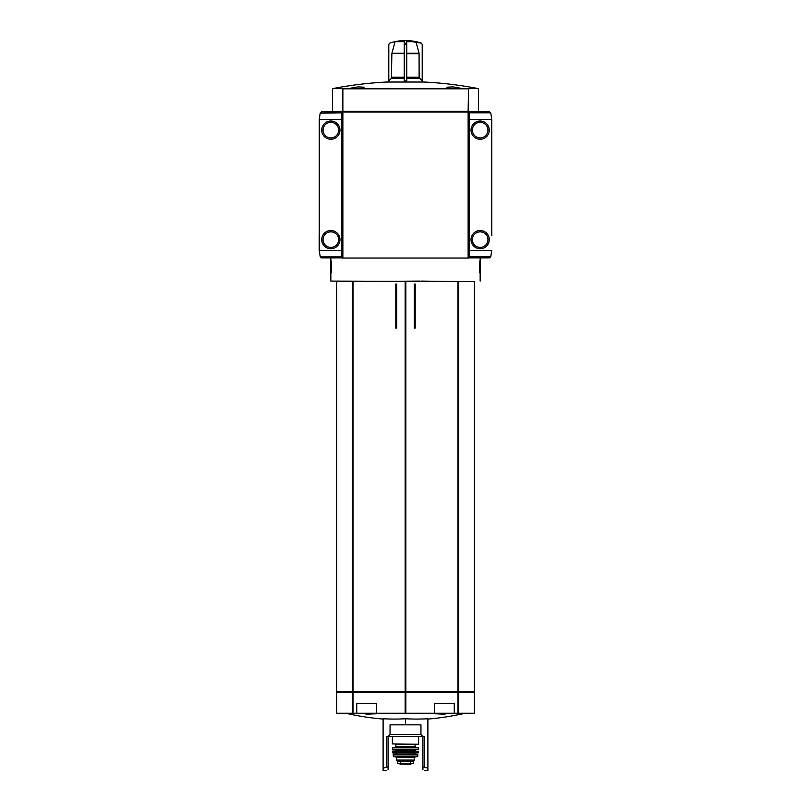 <?xml version="1.0" encoding="UTF-8"?>
<svg xmlns="http://www.w3.org/2000/svg" width="811" height="811" viewBox="0 0 811 811"><rect width="100%" height="100%" fill="white"/><g stroke="black" fill="none" stroke-linecap="round" stroke-linejoin="round"><path stroke-width="1.22" d="M347.878 88.652L357.986 86.889L364.19 87.213L360.692 88.652L478.49 88.652C460.536 85.145 442.431 82.935 424.163 82.023L386.837 82.023C368.569 82.935 350.464 85.145 332.51 88.652L332.51 111.715L342.881 111.219L343.296 111.877L321.521 111.877L320.254 112.81L319.24 119.349L319.24 250.396L320.254 256.935L321.521 257.857L341.634 257.857L341.634 111.877M450.308 88.652L446.81 87.213L453.014 86.889L463.122 88.652M332.51 88.652L360.692 88.652M404.253 41.675L395.048 41.675L391.926 53.242L404.253 53.242L404.253 41.675L404.253 43.145L406.747 43.145L406.747 80.948L404.253 80.948L404.253 53.242L391.926 53.242M406.747 78.363L419.622 78.363L422.257 80.948L422.257 44.402L421.304 43.145L422.207 44.402L422.207 80.948L419.125 77.187L406.747 77.187L406.747 53.242L419.074 53.242L415.952 41.675L406.747 41.675L406.747 44.402L404.253 44.402M422.257 44.402L421.355 43.145A49.765 49.765 0 0 0 405.5 40.55L421.304 43.145A49.755 49.755 0 0 0 415.952 41.675M419.074 53.242L419.125 77.187M388.743 80.948L388.743 44.402L389.696 43.145L388.793 44.402L388.793 80.948L391.378 78.363L387.668 82.023M391.875 53.678L391.378 78.363L404.253 78.363M395.048 41.675A49.755 49.755 0 0 0 389.696 43.145L388.743 44.402M401.212 763.394L413.63 763.607L397.37 763.607L397.37 761.407L398.272 761.407L398.272 760.079M407.852 760.079L407.852 761.407L413.63 761.407L413.63 763.607L413.63 761.407L397.37 761.407L397.37 763.607M414.624 757.515L414.624 760.079L396.376 760.079L396.376 757.515L395.545 756.683L415.455 756.683L414.624 757.515L396.376 757.515M449 713.224L444.306 714.146L434.361 713.731L434.655 713.224L474.344 713.224L474.344 692.482L458.58 692.482L458.58 713.224L458.702 692.482L353.241 692.482L353.474 691.651L353.474 692.482M352.42 281.579L352.42 691.651L352.42 281.579L352.42 691.651L353.018 691.651L353.018 281.579L336.656 281.579L336.656 691.651L353.13 691.651L353.13 692.482L352.298 692.482L352.298 713.224L336.656 713.224L336.656 692.482L352.42 692.482L352.42 713.224L353.018 713.224L353.018 692.482L352.42 692.482L352.298 713.224L434.655 713.224M376.345 713.224L376.649 713.731L366.694 714.146L362 713.224M386.421 770.45L383.106 770.45L383.106 718.759A264.467 229.037 -90 0 0 405.5 718.759A264.467 229.037 90 0 0 427.894 718.759L427.894 768.078L422.916 766.851L422.916 736.439L424.579 736.439L424.579 767.297M383.106 768.078L388.084 766.851L388.084 736.439L422.916 736.439M424.579 770.45L427.894 770.45L427.894 768.078M405.5 724.831L405.5 718.759M388.084 769.609C385.884 770.724 385.884 770.724 388.084 769.609L388.084 766.851M422.916 766.851L422.916 769.609C425.116 770.724 425.116 770.724 422.916 769.609C425.116 770.724 425.116 770.724 422.916 769.609M330.847 257.857L330.847 281.082L465.058 281.579M352.42 691.651L352.298 281.579L419.946 281.082M421.031 281.082L458.702 281.579L458.58 691.651L457.982 691.651L457.982 281.579L458.58 281.579L458.58 691.651L474.344 691.651L474.344 281.579L458.702 281.579L458.702 691.651L353.474 691.651M421.031 281.579L419.946 281.579M480.153 272.79L479.483 272.79L479.483 261.183L480.153 261.183L480.153 281.082M480.153 261.183L480.153 257.857M467.704 111.715L468.535 111.877L468.535 258.03L342.465 258.03L342.465 112.05L468.535 112.05M468.535 257.857L469.366 257.857L469.366 111.877L468.535 111.877M342.465 257.857L341.634 257.857M330.847 272.79L331.517 272.79L331.517 261.183L330.847 261.183M478.49 88.652L478.49 111.715L468.119 111.715M395.798 328.029L396.701 328.029L396.701 284.073L395.798 284.073L395.798 328.029M414.299 328.029L415.202 328.029L415.202 284.073L414.299 284.073L414.299 328.029M458.58 281.579L458.58 691.651M405.5 281.579L405.5 691.651M353.241 691.651L353.241 692.482M457.526 691.651L457.87 692.482M457.759 691.651L457.759 692.482L457.87 691.651M457.982 692.482L458.58 692.482L458.58 713.224L457.982 713.224L457.982 692.482L457.982 713.224M352.42 692.482L352.42 713.224M405.5 692.482L405.5 713.224M458.58 692.482L458.58 713.224M386.421 767.297L386.421 736.439L388.084 736.439M376.649 713.224L376.649 703.269L356.739 703.269L356.739 713.224M454.261 713.224L454.261 703.269L434.351 703.269L434.351 713.224M390.05 734.513L420.95 734.513L420.95 724.831L390.05 724.831L390.05 734.513L388.124 736.439M415.12 744.245L415.12 746.728L395.88 746.728L395.88 744.245L418.273 744.245L392.392 743.91L418.273 744.245M405.5 747.387L415.79 747.387L395.21 747.387L395.88 746.728M392.392 747.722L418.608 747.722L392.727 747.387L392.605 749.384L418.567 749.222L392.433 749.222M395.717 750.216L415.283 750.216L416.114 749.384L394.886 749.384L395.717 750.216L395.383 751.037L400.522 751.037M415.283 750.216L415.617 751.037L395.383 751.037M392.575 751.219L418.425 751.219L392.737 751.037L392.93 753.034L418.243 752.892L392.757 752.892M393.082 754.889L417.918 754.889L393.082 754.889L393.71 756.683L417.29 756.683L393.386 756.42M403.148 760.079L403.148 761.407L398.272 761.407M410.478 761.407L400.522 761.488L400.32 763.415M491.76 235.464L491.76 119.349L490.746 112.81L489.479 111.877L469.366 111.877M469.366 257.857L489.479 257.857L490.746 256.935L491.76 250.396L469.366 250.396M471.029 239.61A9.124 9.124 0 0 1 484.714 231.713A9.124 9.124 0 0 1 484.714 247.517A9.124 9.124 0 0 1 471.029 239.61M471.029 130.125A9.124 9.124 0 0 1 484.714 122.228A9.124 9.124 0 0 1 484.714 138.032A9.124 9.124 0 0 1 471.029 130.125M491.76 143.729L491.76 160.325M491.76 209.42L491.76 226.016M490.868 256.529L469.366 256.935M339.971 130.125A9.124 9.124 0 0 1 326.286 138.032A9.124 9.124 0 0 1 326.286 122.228A9.124 9.124 0 0 1 339.971 130.125M339.971 239.61A9.124 9.124 0 0 1 326.286 247.517A9.124 9.124 0 0 1 326.286 231.713A9.124 9.124 0 0 1 339.971 239.61M319.24 226.016L319.24 209.42M319.24 160.325L319.24 143.729M341.634 250.396L319.159 250.396L319.159 235.464M320.132 113.205L341.634 112.81M468.129 88.825L342.465 88.825L342.465 111.219L468.535 111.219L468.535 88.825L468.129 111.219M467.704 112.05L467.704 111.219M343.296 112.05L343.296 111.219M352.298 281.579L352.298 691.651M457.982 281.579L457.982 691.651M405.835 281.579L405.835 691.651M405.165 281.579L405.165 691.651M353.018 281.579L353.018 691.651M352.298 692.482L352.298 713.224M353.018 692.482L353.018 713.224M405.165 692.482L405.165 713.224M405.835 692.482L405.835 713.224M415.283 750.712L395.717 750.712M415.283 753.034L395.717 753.034M414.958 753.368L414.958 754.362L395.717 754.686M413.63 763.638L397.37 763.638M406.747 53.678L419.125 53.678M391.875 77.187L404.253 77.187M469.366 119.349L491.76 119.349M469.366 112.81L490.746 112.81M487.948 130.125A7.796 7.796 0 0 0 476.25 123.373A7.796 7.796 0 0 0 476.25 136.877A7.796 7.796 0 0 0 487.948 130.125M487.948 239.61A7.796 7.796 0 0 0 476.25 232.858A7.796 7.796 0 0 0 476.25 246.362A7.796 7.796 0 0 0 487.948 239.61M341.634 119.349L319.24 119.349M341.634 256.935L320.254 256.935M323.052 239.61A7.796 7.796 0 0 0 334.75 246.362A7.796 7.796 0 0 0 334.75 232.858A7.796 7.796 0 0 0 323.052 239.61M323.052 130.125A7.796 7.796 0 0 0 334.75 136.877A7.796 7.796 0 0 0 334.75 123.373A7.796 7.796 0 0 0 323.052 130.125M342.871 112.05L342.871 258.03M468.129 112.05L468.129 258.03M342.871 88.825L342.871 111.219M467.288 112.05L467.288 111.219M343.712 112.05L343.712 111.219M427.894 719.073A265.42 265.42 0 0 0 465.2 713.224M345.8 713.224A265.42 265.42 0 0 0 383.106 719.073M468.535 155.459L469.366 156.107M468.535 148.595L469.366 148.595M468.535 221.15L469.366 221.798M468.535 214.286L469.366 214.286M341.634 156.107L342.465 155.459M341.634 221.798L342.465 221.15M337.488 691.651L337.488 692.482M473.512 691.651L473.512 692.482M420.95 734.513L422.876 736.439M392.392 736.439L392.392 743.91M418.608 736.439L418.608 743.91M415.12 746.728L415.79 747.387M418.608 747.722L418.567 749.222M418.425 751.219L418.243 752.892M396.042 753.368L396.042 754.362M417.918 754.889L417.614 756.42M412.728 761.407L412.728 760.079M410.478 761.488L410.68 763.415M399.985 764.104L410.974 764.104L400.269 763.881M422.257 80.948L423.332 82.023M405.5 40.55A49.765 49.765 0 0 0 389.645 43.145M468.616 148.697L469.366 147.947M468.616 214.388L469.366 213.638M342.384 214.388L341.634 213.638M342.384 148.697L341.634 147.947"/></g></svg>
